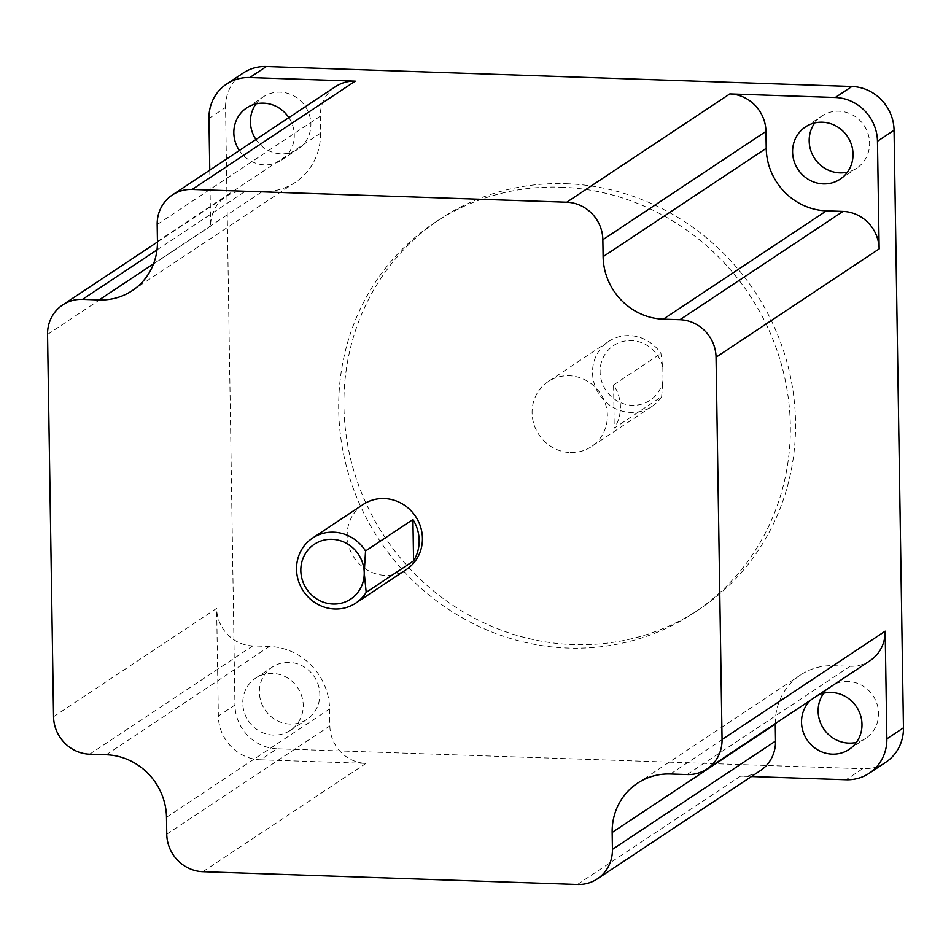 <?xml version="1.0" encoding="UTF-8"?>
<svg xmlns="http://www.w3.org/2000/svg" width="951" height="951" viewBox="0 0 951 951"><rect width="100%" height="100%" fill="white"/><g stroke="black" fill="none" stroke-linecap="round" stroke-linejoin="round"><path stroke-width="0.71" stroke-dasharray="4.75 3.57" d="M363.211 504.446A39.039 37.006 -123.6 0 0 349.005 547.003A39.039 37.006 -123.6 0 0 385.405 575.379A39.039 37.006 -123.6 0 0 406.398 569.494M661.623 396.686L663.025 380.222A32.893 31.181 56.4 0 1 632.32 405.292A32.893 31.181 56.4 0 1 600.105 371.853A32.893 31.181 56.4 0 1 631.298 340.577A32.893 31.181 56.4 0 1 662.823 367.764L660.945 353.475A39.039 37.006 -123.6 0 0 629.574 335.608A39.039 37.006 -123.6 0 0 608.581 341.492A39.039 37.006 -123.6 0 0 594.375 384.049A39.039 37.006 -123.6 0 0 630.775 412.425A39.039 37.006 -123.6 0 0 651.768 406.541A39.039 37.006 -123.6 0 0 661.623 396.686L614.251 428.152L613.573 384.941A39.039 37.006 56.4 0 1 614.251 428.152M570.338 452.569A39.039 37.006 -123.6 0 0 591.332 446.685A39.039 37.006 -123.6 0 0 605.537 404.127A39.039 37.006 -123.6 0 0 569.126 375.752A39.039 37.006 -123.6 0 0 548.133 381.636A39.039 37.006 -123.6 0 0 533.927 424.194A39.039 37.006 -123.6 0 0 570.338 452.569M613.573 384.941L660.945 353.475M566.107 183.709A234.243 222.011 56.4 0 1 784.539 353.95A234.243 222.011 56.4 0 1 699.318 609.294A234.243 222.011 56.4 0 1 573.346 644.6A234.243 222.011 56.4 0 1 354.913 474.371A234.243 222.011 56.4 0 1 440.147 219.027A234.243 222.011 56.4 0 1 566.107 183.709M560.888 187.192A234.243 222.011 56.4 0 1 779.321 357.421A234.243 222.011 56.4 0 1 694.087 612.765A234.243 222.011 56.4 0 1 568.127 648.071A234.243 222.011 56.4 0 1 349.695 477.842A234.243 222.011 56.4 0 1 434.916 222.498A234.243 222.011 56.4 0 1 560.888 187.192M256.009 103.885A31.359 29.719 56.4 0 1 263.308 96.859A31.359 29.719 56.4 0 1 280.165 92.14A31.359 29.719 56.4 0 1 309.408 114.928A31.359 29.719 56.4 0 1 297.996 149.105A31.359 29.719 56.4 0 1 281.139 153.836A31.359 29.719 56.4 0 1 255.938 139.488M288.854 117.627A31.359 29.719 56.4 0 1 281.401 160.125A31.359 29.719 56.4 0 1 264.533 164.856A31.359 29.719 56.4 0 1 239.343 150.508M814.757 122.941A31.359 29.719 56.4 0 1 822.056 115.915A31.359 29.719 56.4 0 1 838.913 111.184A31.359 29.719 56.4 0 1 868.156 133.972A31.359 29.719 56.4 0 1 856.744 168.161A31.359 29.719 56.4 0 1 847.448 172.155M823.709 693.184A31.359 29.719 56.4 0 1 831.008 686.158A31.359 29.719 56.4 0 1 847.876 681.427A31.359 29.719 56.4 0 1 877.107 704.215A31.359 29.719 56.4 0 1 865.707 738.392A31.359 29.719 56.4 0 1 856.399 742.398M810.834 699.995A31.359 29.719 56.4 0 1 814.413 697.178A31.359 29.719 56.4 0 1 818.395 694.979M290.091 724.068A31.359 29.719 56.4 0 1 260.859 701.279A31.359 29.719 56.4 0 1 272.259 667.103A31.359 29.719 56.4 0 1 289.128 662.383A31.359 29.719 56.4 0 1 318.359 685.172A31.359 29.719 56.4 0 1 306.959 719.348A31.359 29.719 56.4 0 1 290.091 724.068M273.496 735.099A31.359 29.719 56.4 0 1 244.252 712.311A31.359 29.719 56.4 0 1 255.664 678.122A31.359 29.719 56.4 0 1 272.521 673.403A31.359 29.719 56.4 0 1 301.764 696.191A31.359 29.719 56.4 0 1 290.352 730.368A31.359 29.719 56.4 0 1 273.496 735.099M885.773 762.25A43.033 40.786 56.4 0 1 862.628 768.741L846.033 779.761M53.553 716.697L216.65 608.39L218.35 716.044A43.033 40.786 -123.6 0 0 260.503 759.801L277.098 748.782L862.628 768.741M277.098 748.782A43.033 40.786 56.4 0 1 234.945 705.024L218.35 716.044M208.958 118.471L225.553 107.439L234.945 705.024M225.553 107.439A43.033 40.786 56.4 0 1 243.23 73.001M209.767 170.146L210.646 226.124A36.887 34.961 -123.6 0 1 225.803 196.607A36.887 34.961 -123.6 0 1 245.643 191.044L262.238 191.615A61.482 58.273 56.4 0 0 295.297 182.342A61.482 58.273 56.4 0 0 320.546 133.152L320.285 116.212A36.887 34.961 -123.6 0 1 335.43 86.696M577.435 884.478L740.544 776.171L751.445 776.539M775.255 723.616A61.482 58.273 56.4 0 1 800.516 674.96A61.482 58.273 56.4 0 1 833.575 665.688L850.17 666.259A36.887 34.961 -123.6 0 0 870.01 660.695M740.544 776.171A36.887 34.961 -123.6 0 0 760.384 770.607M260.503 759.801L365.992 763.391A36.887 34.961 -123.6 0 1 329.854 725.898L329.593 708.959A61.482 58.273 56.4 0 0 269.383 646.454L252.788 645.884A36.887 34.961 -123.6 0 1 216.65 608.39M663.025 380.222L662.823 367.764M47.55 334.443L210.646 226.124M202.884 871.71L365.992 763.391M89.679 754.202L252.788 645.884M106.274 754.761L269.383 646.454M166.496 817.278L329.593 708.959M166.758 834.205L329.854 725.898M670.479 774.007L833.575 665.688M687.074 774.566L850.17 666.259M157.177 224.531L320.285 116.212M157.45 241.471L320.546 133.152M153.563 263.784L262.238 191.615M156.998 249.911L245.643 191.044M651.768 406.541L591.332 446.685M699.318 609.294L694.087 612.765M246.701 107.891L263.308 96.859M805.449 126.935L822.056 115.915M814.413 697.178L831.008 686.158M255.664 678.122L272.259 667.103M637.42 783.267L800.516 674.96M132.201 290.661L295.297 182.342M157.45 241.994L225.803 196.607M290.352 730.368L306.959 719.348M849.1 749.424L865.707 738.392M840.149 179.18L856.744 168.161M281.401 160.125L297.996 149.105M440.147 219.027L434.916 222.498M608.581 341.492L548.133 381.636"/><path stroke-width="1.43" d="M365.541 550.986L364.233 572.764A32.893 31.181 -123.6 0 0 332.018 539.324A32.893 31.181 -123.6 0 0 300.825 570.6A32.893 31.181 -123.6 0 0 333.04 604.04A32.893 31.181 -123.6 0 0 364.233 572.764L366.194 592.366A39.039 37.006 56.4 0 1 355.757 603.124A39.039 37.006 56.4 0 1 334.764 609.009A39.039 37.006 56.4 0 1 298.364 580.633A39.039 37.006 56.4 0 1 312.57 538.076A39.039 37.006 56.4 0 1 333.563 532.191A39.039 37.006 56.4 0 1 365.541 550.986L412.924 519.531L413.566 560.912A39.039 37.006 -123.6 0 0 412.924 519.531M355.757 603.124L406.398 569.494A39.039 37.006 -123.6 0 0 420.604 526.937A39.039 37.006 -123.6 0 0 384.204 498.562A39.039 37.006 -123.6 0 0 363.211 504.446L312.57 538.076M413.566 560.912L366.194 592.366M255.938 139.488A31.359 29.719 56.4 0 1 256.009 103.885M239.343 150.508A31.359 29.719 56.4 0 1 246.701 107.891A31.359 29.719 56.4 0 1 263.57 103.16A31.359 29.719 56.4 0 1 288.854 117.627M847.448 172.155A31.359 29.719 56.4 0 1 839.888 172.88A31.359 29.719 56.4 0 1 812.653 155.049A31.359 29.719 56.4 0 1 814.757 122.941M823.281 183.9A31.359 29.719 56.4 0 1 794.049 161.111A31.359 29.719 56.4 0 1 805.449 126.935A31.359 29.719 56.4 0 1 822.318 122.215A31.359 29.719 56.4 0 1 851.549 145.004A31.359 29.719 56.4 0 1 840.149 179.18A31.359 29.719 56.4 0 1 823.281 183.9M856.399 742.398A31.359 29.719 56.4 0 1 848.839 743.123A31.359 29.719 56.4 0 1 821.605 725.292A31.359 29.719 56.4 0 1 823.709 693.184M818.395 694.979A31.359 29.719 56.4 0 1 831.269 692.447A31.359 29.719 56.4 0 1 860.512 715.235A31.359 29.719 56.4 0 1 849.1 749.424A31.359 29.719 56.4 0 1 832.244 754.143A31.359 29.719 56.4 0 1 803.797 733.613A31.359 29.719 56.4 0 1 810.834 699.995M53.553 716.697A36.887 34.961 -123.6 0 0 89.679 754.202L106.274 754.761A61.482 58.273 56.4 0 1 166.496 817.278L166.758 834.205A36.887 34.961 -123.6 0 0 202.884 871.71L577.435 884.478A36.887 34.961 -123.6 0 0 597.276 878.926A36.887 34.961 -123.6 0 0 612.432 849.398L612.159 832.47A61.482 58.273 56.4 0 1 637.42 783.267A61.482 58.273 56.4 0 1 670.479 774.007L687.074 774.566A36.887 34.961 -123.6 0 0 706.914 769.014A36.887 34.961 -123.6 0 0 722.059 739.498L716.055 357.231A36.887 34.961 -123.6 0 0 679.929 319.726L663.334 319.167A61.482 58.273 56.4 0 1 603.112 256.663L602.851 239.723A36.887 34.961 -123.6 0 0 566.725 202.218L192.173 189.451A36.887 34.961 -123.6 0 0 172.333 195.014A36.887 34.961 -123.6 0 0 157.177 224.531L157.45 241.471A61.482 58.273 56.4 0 1 132.201 290.661A61.482 58.273 56.4 0 1 99.13 299.934L82.535 299.363A36.887 34.961 -123.6 0 0 62.707 304.926A36.887 34.961 -123.6 0 0 47.55 334.443L53.553 716.697M751.445 776.539L846.033 779.761A43.033 40.786 -123.6 0 0 869.178 773.282A43.033 40.786 -123.6 0 0 886.855 738.844L903.45 727.812L894.059 130.239L877.464 141.259A43.033 40.786 -123.6 0 0 835.311 97.501L729.821 93.911A36.887 34.961 -123.6 0 1 765.947 131.416L766.221 148.344A61.482 58.273 56.4 0 0 826.431 210.849L843.026 211.419A36.887 34.961 -123.6 0 1 879.152 248.924L877.464 141.259M903.45 727.812A43.033 40.786 56.4 0 1 885.773 762.25L869.178 773.282M226.635 84.033L243.23 73.001A43.033 40.786 56.4 0 1 266.375 66.522L249.78 77.542A43.033 40.786 -123.6 0 0 226.635 84.033A43.033 40.786 -123.6 0 0 208.958 118.471L209.767 170.146M835.311 97.501L851.918 86.482L266.375 66.522M851.918 86.482A43.033 40.786 56.4 0 1 894.059 130.239M192.173 189.451L355.27 81.144L249.78 77.542M355.27 81.144A36.887 34.961 -123.6 0 0 335.43 86.696L172.333 195.014M886.855 738.844L885.167 631.179A36.887 34.961 -123.6 0 1 870.01 660.695L706.914 769.014M597.276 878.926L760.384 770.607A36.887 34.961 -123.6 0 0 775.529 741.091L775.267 724.151A61.482 58.273 56.4 0 1 775.255 723.616M566.725 202.218L729.821 93.911M716.055 357.231L879.152 248.924M722.059 739.498L885.167 631.179M612.432 849.398L775.529 741.091M612.159 832.47L775.267 724.151M679.929 319.726L843.026 211.419M663.334 319.167L826.431 210.849M603.112 256.663L766.221 148.344M602.851 239.723L765.947 131.416M99.13 299.934L153.563 263.784M82.535 299.363L156.998 249.911M62.707 304.926L157.45 241.994"/></g></svg>
